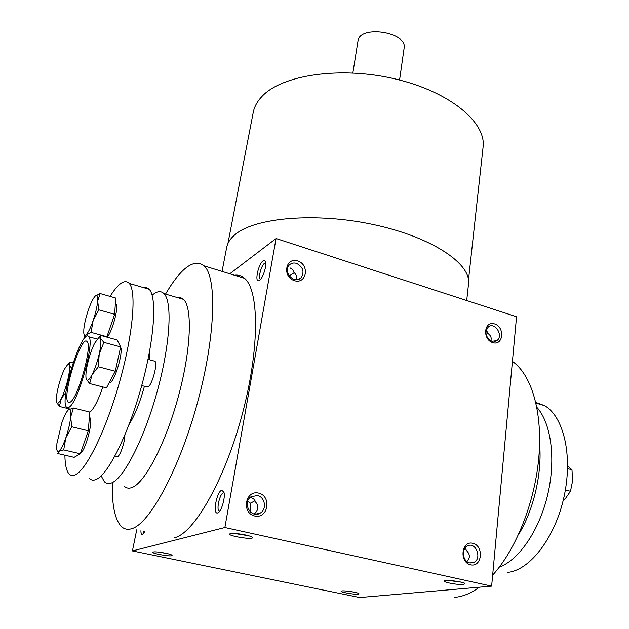 <?xml version="1.0" encoding="UTF-8"?>
<svg xmlns="http://www.w3.org/2000/svg" width="629" height="629" viewBox="0 0 629 629"><rect width="100%" height="100%" fill="white"/><g stroke="black" fill="none" stroke-linecap="round" stroke-linejoin="round"><path stroke-width="0.94" d="M289.222 275.903L294.238 272.703M290.063 267.875L292.65 269.589L294.105 272.593C296.463 274.606 297.085 276.972 295.984 279.693M233.996 533.423L248.518 535.743M296.566 263.386C303.186 267.066 304.672 271.854 301.032 277.759C294.482 284.89 282.248 271.657 289.285 265.029C291.282 263.119 293.712 262.568 296.566 263.386M224.058 492.9L223.334 492.9C219.867 493.592 216.179 509.152 219.049 511.031L219.631 511.283M221.722 490.305C216.659 491.461 212.398 514.868 217.642 512.942C221.211 512.423 225.74 497.162 223.853 492.02L221.722 490.305M247.74 501.061L250.491 503.208L250.468 512.069M250.491 503.208L254.997 500.739M250.908 497.453L253.754 498.97L255.39 501.8C259.03 506.015 258.637 510.095 254.202 514.042M488.363 333.323L486.028 334.337M490.754 340.816C491.736 338.198 490.974 335.878 488.458 333.873L486.162 330.06M140.927 530.695C140.912 533.439 141.415 534.721 142.437 534.54L144.859 531.536M143.357 531.214L144.033 533.007M257.426 495.51C264.903 496.871 267.097 508.908 260.555 512.887C251.529 519.546 241.575 502.878 250.94 496.792L257.426 495.51M258.621 493.097C271.948 496.069 268.19 519.122 254.761 516.024C241.229 513.06 245.271 489.787 258.621 493.097M297.714 260.956C309.9 264.723 306.669 284.544 294.396 280.652C282.028 276.87 285.495 256.891 297.714 260.956M470.641 564.818C482.129 567.484 484.188 545.823 472.788 543.291C461.348 540.445 459.076 562.295 470.641 564.818M469.753 562.9L473.566 562.546C482.451 559.071 476.051 541.459 467.528 545.87C460.884 548.472 462.582 561.697 469.753 562.9M466.907 561.524C470.295 557.915 470.162 554.267 466.506 550.579L465.106 547.804M492.766 342.64C503.381 346.013 505.166 327.182 494.622 323.935C484.055 320.413 482.081 339.377 492.766 342.64M491.894 341.288L496.784 340.643C503.947 336.153 495.117 321.584 488.411 326.828C484.275 332.379 485.431 337.199 491.894 341.288M465.995 548.983L464.1 549.455M491.634 586.134L359.733 597.55L132.42 550.925L224.875 527.519L491.634 586.134L516.551 316.741L276.052 238.509L224.875 527.519M263.048 260.886C258.464 263.842 254.462 282.059 258.708 280.754C261.939 280.573 267.073 266.397 265.524 261.884L264.573 260.5L263.048 260.886M234.483 275.219C238.226 274.669 241.583 275.706 244.555 278.317C259.242 290.331 259.832 348.427 242.33 413.984C224.962 479.581 194.054 533.62 174.343 537.795M229.813 273.78L276.052 238.509M136.729 529.807L132.42 550.925M153.303 551.987L153.232 552.003C148.806 553.261 175.452 557.687 171.756 555.085C170.019 553.614 155.717 551.216 153.303 551.987M358.121 594.216C353.789 594.735 338.378 591.795 341.5 591.032C343.395 590.238 357.272 592.266 358.884 593.572L358.121 594.216M230.497 533.612L230.387 533.644C224.066 535.546 257.222 540.838 251.867 537.072C249.383 535.137 233.791 532.606 230.497 533.612M463.793 584.483C457.896 585.167 440.662 581.794 444.75 580.74C447.282 579.702 462.74 581.762 465.012 583.437L463.793 584.483M69.166 407.175L66.454 407.152C59.22 399.698 82.336 326.813 88.775 336.759C95.058 341.61 78.295 402.167 69.166 407.175M70.362 402.065L68.011 402.065C61.799 395.735 81.644 333.166 87.14 341.744C92.502 345.95 78.2 397.63 70.362 402.065M165.529 294.089C181.136 267.647 193.991 258.236 204.103 265.87C217.068 277.436 215.684 335.823 197.569 402.324C179.564 468.857 149.623 524.075 131.61 528.722C127.64 529.901 124.243 529.186 121.428 526.552C114.926 519.751 111.899 505.401 112.347 483.528M512.423 361.392C531.104 374.349 542.552 410.831 538.951 455.852C535.358 500.826 516.44 549.156 492.649 575.11M479.4 587.187C470.877 593.359 462.614 596.748 454.618 597.346M468.495 279.936L483.072 147.162C486.484 122.498 449.9 91.716 395.091 78.916C340.375 65.951 281.548 74.898 261.774 96.638C257.159 101.552 254.313 106.812 253.235 112.41L227.91 243.549M466.702 300.528L468.519 283.978C471.491 263.897 432.233 237.212 374.113 224.71C316.08 212.075 254.603 217.492 234.908 234.735C230.3 238.627 227.564 242.849 226.692 247.401L222.053 271.39M461.104 582.139L448.799 580.504M353.946 592.117L346.634 591.048M157.926 552.026L167.361 553.599M265.713 262.969L264.542 263.299C261.357 265.312 258.016 277.672 260.249 279.19L260.579 279.378M352.869 72.948L357.956 41.16C359.245 24.641 407.757 31.977 404.109 48.142L399.564 80.017M563.167 500.511L565.699 498.129L570.472 491.288L572.602 480.886L571.981 469.816L567.633 465.869M565.377 489.944L570.472 491.288M567.578 468.621L571.981 469.816M539.588 444.294C542.229 473.071 533.699 510.001 518.461 534.76M536.851 407.309C550.949 422.782 556.091 458.462 547.82 494.174C539.611 529.893 519.09 559.975 499.332 567.091M535.806 402.403L544.557 405.642C563.529 416.28 573.05 455.451 564.103 496.462C555.321 537.504 529.799 570.527 507.524 572.382M73.074 362.847L69.913 362.021L69.536 362.556L69.324 364.946L71.439 368.02M67.735 364.293L69.913 362.021M65.935 392.354L61.359 398.487C63.867 393.337 66.021 387.047 67.838 379.609C69.512 372.305 70.008 367.415 69.324 364.946L67.924 364.183L64.457 369.113C62.019 374.192 59.928 380.325 58.159 387.511C56.744 393.518 56.146 398.039 56.358 401.058L56.555 402.214C57.31 404.439 58.914 403.197 61.359 398.487L59.378 406.428L56.555 402.214M69.882 409.031L59.378 406.428M100.711 335.43L100.388 338.347L103.903 342.365L120.666 346.925L117.159 339.943L100.711 335.43L98.321 337.915M89.672 383.556L86.307 379.169C87.329 381.449 89.247 379.971 92.054 374.719L89.672 383.556L106.443 387.873L115.272 371.244L98.344 366.778L92.054 374.719C94.908 368.987 97.291 362.084 99.209 354.009C100.947 346.092 101.34 340.871 100.388 338.347L98.682 337.679L94.578 343.316C91.818 348.953 89.507 355.66 87.651 363.436C86.283 369.427 85.717 374.043 85.945 377.298L86.142 378.611M68.561 409.738L73.467 408.009L70.707 416.854C71.171 411.217 70.542 408.795 68.813 409.581L68.561 409.738C66.54 411.437 64.26 415.895 61.721 423.12L56.893 443.649L56.744 448.823C56.98 451.142 57.671 451.976 58.827 451.308L63.71 449.908L65.801 437.902C68.388 430.205 70.023 423.183 70.707 416.854L71.698 426.761L65.801 437.902C63.159 445.371 60.832 449.845 58.827 451.308L57.766 453.548L74.112 457.338L80.323 453.792L63.71 449.908M80.323 453.792L88.304 430.779L89.798 412.058L73.467 408.009M88.304 430.779L71.698 426.761M95.168 296.133L100.105 293.539L97.668 301.11C97.975 296.754 97.393 294.899 95.93 295.544L95.168 296.133C93.076 298.39 90.788 303.06 88.319 310.128C85.906 317.323 84.412 323.676 83.83 329.187L83.759 332.851C83.987 335.233 84.781 335.855 86.142 334.691C88.225 332.615 90.552 327.921 93.123 320.617C95.632 313.14 97.141 306.645 97.668 301.11L98.816 309.83L93.123 320.617L91.063 332.379L106.914 336.727L114.659 314.303L98.816 309.83M115.272 371.244L120.666 346.925M80.52 453.218C85.34 451.079 93.485 420.439 89.978 417.758L89.373 417.42M98.344 366.778L99.209 354.009L103.903 342.365M66.918 386.332L67.838 379.609L69.85 373.61M114.659 314.303L115.705 298.028L100.105 293.539M84.215 335.233L84.86 337.93L86.142 334.691L91.063 332.379M124.235 486.217C126.405 488.293 129.063 488.702 132.2 487.436C145.22 482.561 166.017 442.486 178.55 395.822C191.169 349.166 192.576 307.754 183.495 299.373L180.523 297.556L177.087 297.493M107.056 337.175C111.907 332.977 119.101 306.488 116.05 304.153L115.335 303.838M101.175 475.87L104.343 481.72C106.356 483.772 108.864 484.141 111.868 482.836C124.29 477.773 144.764 437.297 157.517 390.334C170.357 343.379 172.448 301.865 163.996 293.641C160.898 290.551 156.943 291.085 152.124 295.237M141.69 385.648L148.043 386.969C152.163 384.924 157.903 363.405 154.931 361.25L153.995 360.999M114.808 456.308L117.466 456.803C120.233 455.789 124.927 442.022 124.88 435.024M129.126 424.378C134.873 415.219 139.96 402.536 144.387 386.355M149.285 359.725L149.529 351.658M89.247 478.307C91.142 480.336 93.54 480.682 96.434 479.337C108.4 474.14 128.623 433.357 141.549 386.167C154.553 338.976 157.179 297.391 149.199 289.285L146.557 287.547L143.436 287.587M64.889 455.207C65.015 464.43 66.344 470.594 68.883 473.7C70.621 475.705 72.862 476.019 75.606 474.628C86.951 469.234 106.828 428.034 119.982 380.537C133.214 333.04 136.564 291.361 129.236 283.404C124.739 278.922 118.346 283.254 110.051 296.401M109.202 382.684L110.476 382.361C115.343 379.641 123.308 351.925 120.619 347.153M89.782 412.278C93.721 409.157 98.085 400.72 102.865 386.953M298.861 279.19L301.032 277.759M219.049 511.031L219.71 511.18M219.136 511.88L217.642 512.942M143.318 533.927L142.437 534.54M473.566 562.546L470.083 562.963M496.784 340.643L494.693 341.492M97.188 339.055L88.775 336.759M244.555 278.317L204.103 265.87M69.662 402.481L68.011 402.065M255.429 514.239L260.555 512.887M259.966 280.023L258.708 280.754M544.557 405.642L535.971 403.11M67.924 364.183L69.536 362.556M98.682 337.679L100.333 336.012M89.357 417.609L89.978 417.758M115.327 303.941L116.05 304.153M163.996 293.641L183.495 299.373M129.236 283.404L149.199 289.285M148.019 359.379L154.931 361.25"/></g></svg>
